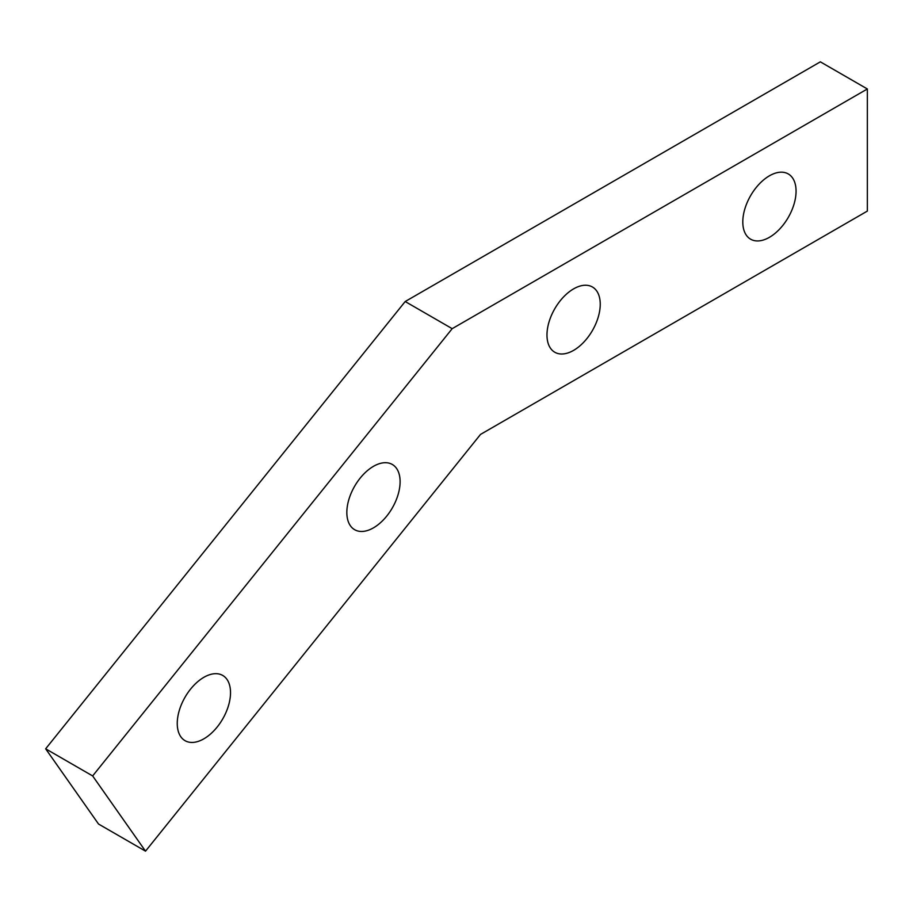 <?xml version="1.0" encoding="UTF-8"?>
<svg xmlns="http://www.w3.org/2000/svg" width="913" height="913" viewBox="0 0 913 913"><rect width="100%" height="100%" fill="white"/><g stroke="black" fill="none" stroke-linecap="round" stroke-linejoin="round"><path stroke-width="1.37" d="M769.431 237.312A37.661 21.741 120 0 0 794.036 204.124A37.661 21.741 120 0 0 788.261 173.938A37.661 21.741 120 0 0 750.6 195.69A37.661 21.741 120 0 0 750.6 239.183A37.661 21.741 120 0 0 769.431 237.312M573.604 350.375A37.661 21.741 120 0 0 598.209 317.188A37.661 21.741 120 0 0 592.434 287.002A37.661 21.741 120 0 0 554.773 308.754A37.661 21.741 120 0 0 554.773 352.235A37.661 21.741 120 0 0 573.604 350.375M373.474 527.84A37.661 21.741 120 0 0 398.079 494.641A37.661 21.741 120 0 0 392.305 464.466A37.661 21.741 120 0 0 354.643 486.207A37.661 21.741 120 0 0 354.643 529.7A37.661 21.741 120 0 0 373.474 527.84M203.884 738.811A37.661 21.741 120 0 0 228.49 705.623A37.661 21.741 120 0 0 222.715 675.437A37.661 21.741 120 0 0 185.054 697.19A37.661 21.741 120 0 0 185.054 740.683A37.661 21.741 120 0 0 203.884 738.811M405.189 301.53L45.65 748.808L98.524 824.028L145.521 851.156L480.523 434.417L867.35 211.086L867.35 88.972L820.353 61.844L405.189 301.53L452.186 328.669L92.647 775.936L45.65 748.808M92.647 775.936L145.521 851.156M867.35 88.972L452.186 328.669"/></g></svg>
